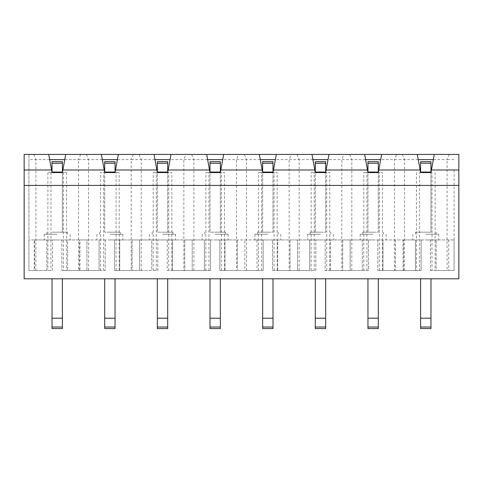 <?xml version="1.0" encoding="UTF-8"?>
<svg xmlns="http://www.w3.org/2000/svg" width="483" height="483" viewBox="0 0 483 483"><rect width="100%" height="100%" fill="white"/><g stroke="black" fill="none" stroke-linecap="round" stroke-linejoin="round"><path stroke-width="0.36" stroke-dasharray="2.42 1.81" d="M373.136 232.172L362.769 232.172L373.136 232.172M373.136 234.243L360.179 234.243L373.136 234.243M320.483 232.172L310.116 232.172L320.483 232.172M320.483 234.243L307.526 234.243L320.483 234.243M267.83 232.172L257.463 232.172L267.83 232.172M267.83 234.243L254.873 234.243L267.83 234.243M215.17 232.172L225.537 232.172L215.17 232.172M215.17 234.243L228.127 234.243L215.17 234.243M162.517 232.172L172.884 232.172L162.517 232.172M162.517 234.243L175.474 234.243L162.517 234.243M373.136 239.942L360.179 239.942L373.136 239.942M320.483 239.942L307.526 239.942L320.483 239.942M267.83 239.942L254.873 239.942L267.83 239.942M215.17 239.942L228.127 239.942L215.17 239.942M162.517 239.942L175.474 239.942L162.517 239.942M109.864 232.172L120.231 232.172L109.864 232.172M109.864 234.243L122.821 234.243L109.864 234.243M109.864 239.942L122.821 239.942L109.864 239.942M425.789 232.172L415.422 232.172L425.789 232.172M425.789 234.243L438.745 234.243L425.789 234.243M57.211 232.172L67.578 232.172L57.211 232.172M57.211 234.243L44.255 234.243L57.211 234.243M425.789 239.942L438.745 239.942L425.789 239.942M57.211 239.942L44.255 239.942L57.211 239.942M378.316 172.057L378.316 232.172L367.949 232.172L378.316 232.172L378.316 172.576L382.464 172.576L363.808 172.576L367.949 172.576L367.949 232.172L367.949 172.057L378.316 172.057L378.316 161.69L367.949 161.69L367.949 172.057M325.663 172.057L325.663 232.172L315.296 232.172L325.663 232.172L325.663 172.576L329.811 172.576L311.149 172.576L315.296 172.576L315.296 232.172L315.296 172.057L325.663 172.057L325.663 161.69M273.01 172.057L273.01 232.172L262.643 232.172L273.01 232.172L273.01 172.576L277.157 172.576L258.496 172.576L262.643 172.576L262.643 232.172L262.643 172.057L273.01 172.057L273.01 161.69L262.643 161.69L262.643 172.057M220.357 172.057L220.357 232.172L209.99 232.172L220.357 232.172L220.357 172.576L224.504 172.576L205.843 172.576L209.99 172.576L209.99 232.172L209.99 172.057L220.357 172.057L220.357 161.69L209.99 161.69L209.99 172.057M167.704 172.057L167.704 232.172L157.337 232.172L167.704 232.172L167.704 172.576L171.851 172.576L153.189 172.576L157.337 172.576L157.337 232.172L157.337 172.057L167.704 172.057L167.704 161.69L157.337 161.69L157.337 172.057M79.447 270.522L79.447 239.942L114.531 239.942L114.531 270.522L157.856 270.522L157.856 239.942L157.856 270.522L139.551 270.522L139.551 239.942L139.551 270.522L132.094 270.522L151.734 270.522L151.734 239.942L132.094 239.942L167.184 239.942L167.184 270.522L210.51 270.522L210.51 239.942L210.51 270.522L192.204 270.522L192.204 239.942L192.204 270.522L184.748 270.522L204.387 270.522L204.387 239.942L184.748 239.942L219.837 239.942L219.837 270.522L263.163 270.522L263.163 239.942L263.163 270.522L244.857 270.522L244.857 239.942L244.857 270.522L237.401 270.522L257.041 270.522L257.041 239.942L237.401 239.942L272.49 239.942L272.49 270.522L315.816 270.522L315.816 239.942L315.816 270.522L297.51 270.522L297.51 239.942L297.51 270.522L290.054 270.522L309.694 270.522L309.694 239.942L290.054 239.942L325.144 239.942L325.144 270.522L368.469 270.522L368.469 239.942L368.469 270.522L350.163 270.522L350.163 239.942L350.163 270.522L342.707 270.522L362.347 270.522L362.347 239.942L342.707 239.942L415.422 239.942L415.422 270.522L415.422 239.942L454.08 239.942L421.122 239.942L421.122 270.522L382.977 270.522L382.977 239.942L362.347 239.942L362.347 270.522L330.324 270.522L330.324 239.942L309.694 239.942L309.694 270.522L277.671 270.522L277.671 239.942L257.041 239.942L257.041 270.522L225.018 270.522L225.018 239.942L204.387 239.942L204.387 270.522L172.365 270.522L172.365 239.942L151.734 239.942L151.734 270.522L119.712 270.522L119.712 239.942L99.081 239.942L99.081 270.522L67.578 270.522L105.203 270.522L61.878 270.522L99.081 270.522L99.081 239.942L86.898 239.942L86.898 270.522L86.898 239.942L79.961 239.942L79.961 270.522M403.553 239.942L421.122 239.942L421.122 270.522L377.797 270.522L415.422 270.522L382.977 270.522L382.977 239.942L403.553 239.942L403.553 270.522M342.707 270.522L330.324 270.522L330.324 239.942L342.707 239.942L342.707 270.522L325.144 270.522L325.144 239.942L342.707 239.942L342.707 270.522M395.366 239.942L395.366 270.522L395.366 239.942M403.039 239.942L403.039 270.522M351.817 270.522L351.817 159.619L328.029 159.619M404.47 270.522L404.47 159.619L380.682 159.619M365.583 159.619L351.817 159.619L349.656 154.433L364.635 154.433L328.977 154.433L325.663 172.576M396.609 154.433L417.288 154.433L381.63 154.433L396.609 154.433L394.448 159.619L394.448 270.522M377.797 239.942L377.797 270.522L377.797 239.942M363.808 270.522L363.808 172.576M382.464 270.522L382.464 172.576M290.054 270.522L277.671 270.522L277.671 239.942L290.054 239.942L290.054 270.522L272.49 270.522L272.49 239.942L290.054 239.942L290.054 270.522M299.164 270.522L299.164 159.619L275.376 159.619M312.93 159.619L299.164 159.619L297.003 154.433L311.982 154.433L276.324 154.433L273.01 172.576M328.977 154.433L343.956 154.433L341.795 159.619L341.795 270.522M311.149 270.522L311.149 172.576M329.811 270.522L329.811 172.576M237.401 270.522L225.018 270.522L225.018 239.942L237.401 239.942L237.401 270.522L219.837 270.522L219.837 239.942L237.401 239.942L237.401 270.522M246.511 270.522L246.511 159.619L222.723 159.619M260.277 159.619L246.511 159.619L244.35 154.433L259.329 154.433L223.671 154.433L220.357 172.576M276.324 154.433L291.303 154.433L289.142 159.619L289.142 270.522M258.496 270.522L258.496 172.576M277.157 270.522L277.157 172.576M184.748 270.522L172.365 270.522L172.365 239.942L184.748 239.942L184.748 270.522L167.184 270.522L167.184 239.942L184.748 239.942L184.748 270.522M193.858 270.522L193.858 159.619L170.07 159.619M207.624 159.619L193.858 159.619L191.697 154.433L206.676 154.433L171.018 154.433L167.704 172.576M223.671 154.433L238.65 154.433L236.489 159.619L236.489 270.522M205.843 270.522L205.843 172.576M224.504 270.522L224.504 172.576M132.094 270.522L119.712 270.522L119.712 239.942L132.094 239.942L132.094 270.522L114.531 270.522L114.531 239.942L132.094 239.942L132.094 270.522M141.205 270.522L141.205 159.619L131.183 159.619L131.183 270.522M154.971 159.619L141.205 159.619L139.044 154.433L154.023 154.433L118.365 154.433L115.051 172.576L119.192 172.576L100.536 172.576L104.684 172.576L104.684 232.172L115.051 232.172L104.684 232.172L104.684 172.057L115.051 172.057L115.051 161.69L104.684 161.69L104.684 172.057M171.018 154.433L185.997 154.433L183.836 159.619L183.836 270.522M153.189 270.522L153.189 172.576M171.851 270.522L171.851 172.576M379.354 270.522L379.354 172.576M378.316 172.576L378.787 169.986L420.132 169.986L420.602 172.576L419.57 172.576L419.57 270.522M326.134 169.986L367.478 169.986L367.949 172.576M366.917 270.522L366.917 172.576M326.701 270.522L326.701 172.576M273.481 169.986L314.825 169.986L315.296 172.576M314.264 270.522L314.264 172.576M274.048 270.522L274.048 172.576M220.828 169.986L262.172 169.986L262.643 172.576M261.605 270.522L261.605 172.576M221.395 270.522L221.395 172.576M168.175 169.986L209.519 169.986L209.99 172.576M208.952 270.522L208.952 172.576M168.736 270.522L168.736 172.576M115.522 169.986L156.866 169.986L157.337 172.576M156.299 270.522L156.299 172.576M116.083 270.522L116.083 172.576M262.172 169.986L259.329 154.433M209.519 169.986L206.676 154.433M314.825 169.986L311.982 154.433M367.478 169.986L364.635 154.433M381.63 154.433L378.787 169.986M417.288 154.433L420.132 169.986M156.866 169.986L154.023 154.433M118.365 154.433L139.044 154.433M133.344 154.433L131.183 159.619L117.417 159.619M185.997 154.433L191.697 154.433M238.65 154.433L244.35 154.433M291.303 154.433L297.003 154.433M343.956 154.433L349.656 154.433M88.552 270.522L88.552 159.619L78.53 159.619L78.53 270.522M102.318 159.619L88.552 159.619L86.391 154.433L101.37 154.433L65.712 154.433L86.391 154.433M105.203 239.942L105.203 270.522L105.203 239.942M100.536 270.522L100.536 172.576M119.192 270.522L119.192 172.576M48.717 154.433L28.92 154.433L48.717 154.433L52.031 172.576L47.883 172.576L66.539 172.576L62.398 172.576L62.868 169.986L104.213 169.986L104.684 172.576M103.646 270.522L103.646 172.576M63.43 172.576L63.43 270.522M104.213 169.986L101.37 154.433M62.868 169.986L65.712 154.433M80.691 154.433L78.53 159.619L64.764 159.619M430.969 172.057L430.969 161.69L420.602 161.69L420.602 172.057L430.969 172.057L430.969 232.172L420.602 232.172L430.969 232.172L430.969 172.576L432.007 172.576L432.007 270.522L435.117 270.522L430.45 270.522L454.08 270.522L432.007 270.522M62.398 172.057L62.398 161.69L52.031 161.69L52.031 172.057L62.398 172.057L62.398 232.172L52.031 232.172L62.398 232.172L62.398 172.576M436.149 270.522L454.08 270.522L436.149 270.522L436.149 239.942L436.149 270.522M34.661 270.522L46.851 270.522L28.92 270.522L34.661 270.522L34.661 239.942L67.578 239.942L67.578 270.522L67.578 239.942L79.961 239.942M79.447 239.942L52.55 239.942L52.55 270.522L28.92 270.522L28.92 154.433L28.92 270.522L28.92 239.942L34.661 239.942M34.251 239.942L52.55 239.942L52.55 270.522L28.92 270.522L28.92 239.942L34.251 239.942L34.251 270.522M454.08 169.986L454.08 270.522L454.08 169.986L431.44 169.986L430.969 172.576M50.993 172.576L50.993 270.522M51.56 169.986L28.92 169.986M35.899 270.522L35.899 159.619L28.92 159.619M458.85 185.424L24.15 185.424M378.316 278.812L367.949 278.812L378.316 278.812L378.316 318.2L367.949 318.2L367.949 328.567L378.316 328.567L378.316 318.2M325.663 278.812L315.296 278.812L325.663 278.812L325.663 318.2L315.296 318.2L315.296 328.567L325.663 328.567L325.663 318.2M273.01 278.812L262.643 278.812L273.01 278.812L273.01 318.2L262.643 318.2L262.643 328.567L273.01 328.567L273.01 318.2M220.357 278.812L209.99 278.812L220.357 278.812L220.357 318.2L209.99 318.2L209.99 328.567L220.357 328.567L220.357 318.2M167.704 278.812L157.337 278.812L167.704 278.812L167.704 318.2L157.337 318.2L157.337 328.567L167.704 328.567L167.704 318.2M115.051 278.812L104.684 278.812L115.051 278.812L115.051 318.2L104.684 318.2L104.684 328.567L115.051 328.567L115.051 318.2M62.398 278.812L52.031 278.812L62.398 278.812L62.398 318.2L52.031 318.2L52.031 328.567L62.398 328.567L62.398 318.2M430.969 278.812L420.602 278.812L430.969 278.812L430.969 318.2L420.602 318.2L420.602 328.567L430.969 328.567L430.969 318.2M458.85 278.812L24.15 278.812L24.15 154.433L458.85 154.433L458.85 278.812M454.08 159.619L447.101 159.619L447.101 270.522M431.44 169.986L434.283 154.433L454.08 154.433L434.283 154.433M46.851 270.522L46.851 239.942L46.851 270.522M49.664 159.619L35.899 159.619L33.738 154.433M449.262 154.433L447.101 159.619L433.336 159.619M418.236 159.619L404.47 159.619L402.309 154.433M419.57 172.576L432.007 172.576M47.883 172.576L47.883 270.522M66.539 172.576L66.539 270.522M61.878 239.942L61.878 270.522L61.878 239.942M416.461 172.576L416.461 270.522M435.117 172.576L435.117 270.522M430.45 239.942L430.45 270.522L430.45 239.942M448.749 239.942L448.749 270.522M454.08 239.942L454.08 270.522L454.08 239.942M448.755 239.942L448.755 270.522M52.031 172.057L52.031 172.576M420.602 172.057L420.602 172.576M420.602 318.2L420.602 278.812M52.031 318.2L52.031 278.812M115.051 172.576L115.051 172.057M104.684 318.2L104.684 278.812M315.296 161.69L315.296 172.057M157.337 318.2L157.337 278.812M209.99 318.2L209.99 278.812M262.643 318.2L262.643 278.812M315.296 318.2L315.296 278.812M367.949 318.2L367.949 278.812M52.031 163.23L62.398 163.23M420.602 163.23L430.969 163.23M62.398 327.027L52.031 327.027M430.969 327.027L420.602 327.027M104.684 163.23L115.051 163.23M115.051 327.027L104.684 327.027M157.337 163.23L167.704 163.23M209.99 163.23L220.357 163.23M262.643 163.23L273.01 163.23M315.296 163.23L325.663 163.23M367.949 163.23L378.316 163.23M167.704 327.027L157.337 327.027M220.357 327.027L209.99 327.027M273.01 327.027L262.643 327.027M325.663 327.027L315.296 327.027M378.316 327.027L367.949 327.027M383.496 232.172L383.496 234.243M330.843 232.172L330.843 234.243M278.19 232.172L278.19 234.243M225.537 232.172L225.537 234.243M172.884 232.172L172.884 234.243M386.086 234.243L386.086 239.942M333.433 234.243L333.433 239.942M280.78 234.243L280.78 239.942M228.127 234.243L228.127 239.942M175.474 234.243L175.474 239.942M120.231 232.172L120.231 234.243M122.821 234.243L122.821 239.942M436.149 232.172L436.149 234.243M67.578 232.172L67.578 234.243M438.745 234.243L438.745 239.942M70.168 234.243L70.168 239.942M44.255 234.243L44.255 239.942M412.832 234.243L412.832 239.942M46.851 232.172L46.851 234.243M415.422 232.172L415.422 234.243M96.914 234.243L96.914 239.942M99.504 232.172L99.504 234.243M149.567 234.243L149.567 239.942M202.22 234.243L202.22 239.942M254.873 234.243L254.873 239.942M307.526 234.243L307.526 239.942M360.179 234.243L360.179 239.942M152.157 232.172L152.157 234.243M204.81 232.172L204.81 234.243M257.463 232.172L257.463 234.243M310.116 232.172L310.116 234.243M362.769 232.172L362.769 234.243"/><path stroke-width="0.72" d="M380.682 159.619L365.583 159.619M328.029 159.619L312.93 159.619M275.376 159.619L260.277 159.619M222.723 159.619L207.624 159.619M170.07 159.619L154.971 159.619M259.329 154.433L223.671 154.433L220.828 169.986L262.172 169.986L259.329 154.433L311.982 154.433L314.825 169.986L273.481 169.986L276.324 154.433M206.676 154.433L171.018 154.433L168.175 169.986L209.519 169.986L206.676 154.433L223.671 154.433M364.635 154.433L328.977 154.433L326.134 169.986L367.478 169.986L364.635 154.433L434.283 154.433L431.44 169.986L458.85 169.986L458.85 185.424L24.15 185.424L24.15 154.433L65.712 154.433L62.868 169.986L104.213 169.986L104.684 172.576L115.051 172.576L118.365 154.433L154.023 154.433L156.866 169.986L115.522 169.986M420.602 172.057L420.602 161.69L430.969 161.69L430.969 172.057L420.602 172.057L420.602 172.576L420.132 169.986L378.787 169.986L381.63 154.433M420.132 169.986L417.288 154.433M220.357 172.057L209.99 172.057L209.99 161.69L220.357 161.69L220.357 172.576L220.828 169.986M220.357 172.576L209.99 172.576L209.519 169.986M167.704 172.057L157.337 172.057L157.337 161.69L167.704 161.69L167.704 172.576L168.175 169.986M167.704 172.576L157.337 172.576L156.866 169.986M52.031 172.057L52.031 161.69L62.398 161.69L62.398 172.057L52.031 172.057L52.031 172.576L62.398 172.576L62.868 169.986M52.031 172.576L51.56 169.986L24.15 169.986M420.602 172.576L430.969 172.576L431.44 169.986M378.316 172.057L367.949 172.057L367.949 161.69L378.316 161.69L378.316 172.576L378.787 169.986M378.316 172.576L367.949 172.576L367.478 169.986M325.663 172.057L315.296 172.057L315.296 161.69L325.663 161.69L325.663 172.576L326.134 169.986M325.663 172.576L315.296 172.576L314.825 169.986M273.01 172.057L262.643 172.057L262.643 161.69L273.01 161.69L273.01 172.576L273.481 169.986M273.01 172.576L262.643 172.576L262.172 169.986M117.417 159.619L102.318 159.619M104.213 169.986L101.37 154.433L65.712 154.433M51.56 169.986L48.717 154.433M458.85 185.424L458.85 278.812L24.15 278.812L24.15 185.424M458.85 169.986L458.85 154.433L434.283 154.433M101.37 154.433L118.365 154.433M154.023 154.433L171.018 154.433M311.982 154.433L328.977 154.433M64.764 159.619L49.664 159.619M433.336 159.619L418.236 159.619M62.398 172.057L62.398 172.576M430.969 172.057L430.969 172.576M420.602 318.2L430.969 318.2L430.969 328.567L420.602 328.567L420.602 278.812M430.969 318.2L430.969 278.812M52.031 318.2L62.398 318.2L62.398 328.567L52.031 328.567L52.031 278.812M62.398 318.2L62.398 278.812M115.051 172.057L104.684 172.057L104.684 161.69L115.051 161.69L115.051 172.576M104.684 172.057L104.684 172.576M115.051 318.2L115.051 328.567L104.684 328.567L104.684 318.2L115.051 318.2L115.051 278.812M104.684 318.2L104.684 278.812M157.337 172.057L157.337 172.576M209.99 172.057L209.99 172.576M262.643 172.057L262.643 172.576M315.296 172.057L315.296 172.576M325.663 161.69L315.296 161.69M367.949 172.057L367.949 172.576M167.704 318.2L167.704 328.567L157.337 328.567L157.337 318.2L167.704 318.2L167.704 278.812M157.337 318.2L157.337 278.812M220.357 318.2L220.357 328.567L209.99 328.567L209.99 318.2L220.357 318.2L220.357 278.812M209.99 318.2L209.99 278.812M273.01 318.2L273.01 328.567L262.643 328.567L262.643 318.2L273.01 318.2L273.01 278.812M262.643 318.2L262.643 278.812M325.663 318.2L325.663 328.567L315.296 328.567L315.296 318.2L325.663 318.2L325.663 278.812M315.296 318.2L315.296 278.812M378.316 318.2L378.316 328.567L367.949 328.567L367.949 318.2L378.316 318.2L378.316 278.812M367.949 318.2L367.949 278.812M430.969 163.23L420.602 163.23M62.398 163.23L52.031 163.23M52.031 327.027L62.398 327.027M420.602 327.027L430.969 327.027M115.051 163.23L104.684 163.23M104.684 327.027L115.051 327.027M167.704 163.23L157.337 163.23M220.357 163.23L209.99 163.23M273.01 163.23L262.643 163.23M325.663 163.23L315.296 163.23M378.316 163.23L367.949 163.23M157.337 327.027L167.704 327.027M209.99 327.027L220.357 327.027M262.643 327.027L273.01 327.027M315.296 327.027L325.663 327.027M367.949 327.027L378.316 327.027"/></g></svg>
